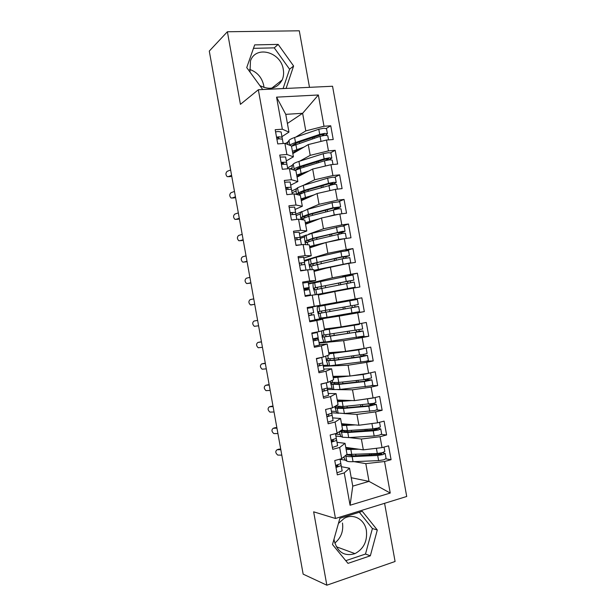 <?xml version="1.0" encoding="UTF-8"?>
<svg xmlns="http://www.w3.org/2000/svg" width="616" height="616" viewBox="0 0 616 616"><rect width="100%" height="100%" fill="white"/><g stroke="black" fill="none" stroke-linecap="round" stroke-linejoin="round"><path stroke-width="0.92" d="M259.829 85.562C269.77 90.483 277.223 88.604 282.19 79.934C283.576 76.731 283.938 73.235 283.283 69.454C280.988 51.921 255.717 45.014 250.473 60.953L250.004 72.087M263.971 87.495L263.71 85.408C261.839 77.316 257.103 71.972 249.503 69.369M338.438 523.4L344.252 518.341C353.376 513.059 364.664 519.365 366.381 530.468C367.506 541.171 363.71 548.894 354.993 553.63C344.536 556.664 337.63 552.398 334.257 540.817L334.026 539.1M334.796 543.066C340.995 537.984 343.559 531.308 342.488 523.038M309.494 87.333L299.291 30.8L227.389 31.755L209.286 51.074L303.149 574.143L326.842 585.2L395.087 561.492L384.584 503.318M406.714 496.481L332.548 86.248L258.335 89.743L335.474 518.48L406.714 496.481M350.073 505.236L344.244 472.911L349.526 468.214L352.752 486.132L350.073 505.236L390.244 493.046L384.546 461.515L391.075 459.675L388.573 445.83L382.036 447.616L380.064 436.705L386.609 434.958L384.107 421.128L377.562 422.815L375.591 411.904L382.143 410.264L379.649 396.442L373.08 398.021L371.109 387.118L377.685 385.577L375.19 371.764L368.607 373.25L366.635 362.354L373.227 360.914L370.732 347.101L364.133 348.487L362.17 337.591L368.776 336.259L366.281 322.453L359.667 323.739L357.696 312.851L364.325 311.611L361.831 297.821L355.201 299.006L353.23 288.126L359.875 286.987L357.38 273.204L350.735 274.282L348.772 263.409L355.424 262.377L352.937 248.595L346.269 249.58L344.305 238.708L350.981 237.776L348.494 224.008L341.811 224.886L339.847 214.022L346.538 213.19L344.051 199.43L337.352 200.208L335.397 189.351L342.096 188.619L339.616 174.859L332.902 175.537L330.938 164.695L337.66 164.056L335.181 150.312L328.451 150.889L326.488 140.048L333.225 139.516L330.746 125.772L326.318 128.413M287.403 123.462L302.618 113.298L285.762 114.345L276.569 97.151L282.344 129.206L275.19 129.714L277.747 143.913L284.885 143.351L286.887 154.462L279.756 155.078L282.32 169.285L289.435 168.607L291.437 179.733L284.33 180.45L286.887 194.664L293.994 193.886L295.996 205.013L288.896 205.836L291.46 220.066L298.544 219.18L300.554 230.315L293.47 231.246L296.034 245.476L303.103 244.49L305.113 255.625L298.052 256.664L300.616 270.909L307.669 269.808L309.671 280.958L302.625 282.097L305.197 296.35L312.227 295.141L314.237 306.298L307.207 307.546L309.779 321.806L316.793 320.497L318.803 331.654L311.796 333.01L314.36 347.278L321.367 345.861L323.377 357.026L316.385 358.489L318.949 372.765L325.933 371.24L327.951 382.413L320.975 383.984L323.546 398.267L330.507 396.635L332.525 407.815L325.564 409.494L328.135 423.785L335.089 422.045L337.098 433.233L330.161 435.019L332.732 449.318L339.662 447.47L341.68 458.658L334.757 460.552L337.329 474.867L344.244 472.911M276.569 97.151L318.349 94.987L324.001 126.257L330.746 125.772M292.831 153.584L308.262 144.583L310.202 155.347L299.653 161.192M287.58 167.891L292.192 165.334M326.488 140.048L308.262 144.583M328.451 150.889L310.202 155.347M285.762 114.345L288.966 132.124L281.951 136.636M278.948 138.569L278.386 138.923M282.344 129.206L288.966 132.124M297.074 177.131L312.674 169.046L314.614 179.81L303.318 185.347M291.745 191.014L296.666 188.604M330.938 164.695L312.674 169.046M332.902 175.537L314.614 179.81M284.885 143.351L291.453 145.954L293.416 156.818L286.317 160.892M283.098 162.739L281.32 163.764M286.887 154.462L293.416 156.818M301.316 200.685L317.086 193.524L319.034 204.296L306.614 209.594M295.911 214.16L301.324 211.85M335.397 189.351L317.086 193.524M337.352 200.208L319.034 204.296M289.435 168.607L295.911 170.655L297.867 181.528L290.69 185.162M291.437 179.733L297.867 181.528M305.567 224.255L321.506 218.01L323.454 228.79L308.731 234.157M300.084 237.314L306.36 235.027M339.847 214.022L321.506 218.01M341.811 224.886L323.454 228.79M293.994 193.886L300.362 195.372L302.325 206.26L295.064 209.448M295.996 205.013L302.325 206.26M309.817 247.84L325.926 242.511L327.874 253.291L304.258 260.483M344.305 238.708L325.926 242.511M346.269 249.58L327.874 253.291M298.544 219.18L304.82 220.112L306.783 230.992L299.438 233.741M300.554 230.315L306.783 230.992M314.068 271.433L330.345 267.028L332.293 277.816L308.431 283.66M348.772 263.409L330.345 267.028M350.735 274.282L332.293 277.816M303.103 244.49L309.278 244.852L311.242 255.748L303.819 258.058M305.113 255.625L311.242 255.748M318.318 295.041L334.773 291.553L336.721 302.348L310.133 307.176M353.23 288.126L334.773 291.553M355.201 299.006L336.721 302.348M307.669 269.808L313.736 269.615L315.7 280.519L308.2 282.382M309.671 280.958L315.7 280.519M314.945 319.843L339.2 316.093L341.149 326.896L324.455 329.067M357.696 312.851L339.2 316.093M359.667 323.739L341.149 326.896M312.227 295.141L318.202 294.394L320.166 305.297L307.238 307.715M314.237 306.298L320.166 305.297M319.127 343.058L343.628 340.656L345.576 351.459L328.713 352.706M362.17 337.591L343.628 340.656M364.133 348.487L345.576 351.459M316.793 320.497L322.668 319.18L309.663 321.175M322.668 319.18L324.64 330.091L318.803 331.654M323.308 366.281L348.063 365.219L350.011 376.037L332.971 376.353M366.635 362.354L348.063 365.219M368.607 373.25L350.011 376.037M321.367 345.861L327.142 343.982L319.427 344.714M327.142 343.982L329.106 354.901L323.377 357.026M327.496 389.512L333.81 389.589M337.791 389.635L352.498 389.805L354.446 400.631L337.237 400.023M371.109 387.118L352.498 389.805M373.08 398.021L354.446 400.631M325.933 371.24L331.616 368.807L323.816 369.084M331.616 368.807L333.579 379.726L327.951 382.413M331.685 412.766L337.414 413.136M343.79 413.552L356.934 414.406L358.889 425.233L341.503 423.7M375.591 411.904L356.934 414.406M377.562 422.815L358.889 425.233M330.507 396.635L336.09 393.632L328.205 393.47M336.09 393.632L338.053 404.566L332.525 407.815M335.874 436.02L341.241 436.652M349.033 437.568L361.376 439.015L363.325 449.849L345.776 447.393M380.064 436.705L361.376 439.015M382.036 447.616L363.325 449.849M335.089 422.045L340.563 418.48L332.601 417.871M340.563 418.48L342.535 429.414L337.098 433.233M340.063 459.297L345.26 460.175M353.992 461.646L365.812 463.64L369.015 481.381L351.243 477.731M384.546 461.515L365.812 463.64M390.244 493.046L369.015 481.381L352.752 486.132M339.662 447.47L345.045 443.343L336.998 442.288M345.045 443.343L347.016 454.285L341.68 458.658M335.474 518.48L313.652 511.819L326.842 585.2M227.389 31.755L240.433 104.343L258.335 89.743M339.878 518.279L332.501 544.521L347.994 563.37L370.339 555.801L377.3 530.006L362.324 511.334L339.878 518.279M262.701 89.497L286.094 88.396L293.609 65.997L278.163 44.398L254.678 44.891L246.731 67.598L262.701 89.497M285.385 143.543L287.872 142.003M295.803 137.083L305.79 130.892L302.618 113.298L318.349 94.987M349.526 468.214L341.395 466.712M337.907 466.066L335.674 465.65M315.831 338.831L315.746 338.361M311.519 314.868L311.203 313.113M310.248 307.808L310.156 307.307M307.022 289.897L306.86 289.004M324.001 126.257L305.79 130.892M391.075 459.675L385.939 458.889M386.609 434.958L381.358 434.419M382.143 410.264L376.653 409.971M377.685 385.577L371.71 385.57M373.227 360.914L366.135 361.261M368.776 336.259L357.919 337.368M361.831 297.821L326.996 304.312M364.325 311.611L329.298 317.078M357.38 273.204L342.519 276.792M352.937 248.595L345.46 250.82M348.494 224.008L342.627 226.087M344.051 199.43L338.877 201.571M339.616 174.859L334.811 177.139M335.181 150.312L330.6 152.76M345.776 560.675L365.488 554.046L372.411 528.528L359.344 512.258M372.411 528.528L377.3 530.006M365.488 554.046L370.339 555.801M283.09 88.535L289.589 69.223L274.274 47.863L253.469 48.341M274.274 47.863L278.163 44.398M289.589 69.223L293.609 65.997M337.745 465.034L337.922 466.173L335.897 466.866M336.967 472.818L342.15 470.886L341.195 465.596L336.005 467.498M340.032 459.113L340.833 463.578L335.643 465.465M280.819 449.734L277.108 449.742C275.183 451.243 275.398 453.022 277.754 455.078L281.789 455.132M278.517 449.28L280.704 449.056M340.833 463.602L341.195 465.596M346.723 454.523L377.323 453.484L382.49 452.652L384.815 451.443L384.022 447.077M346.308 454.862L353.846 455.848L381.781 454.154M345.26 455.725L345.846 456.048C346.839 456.564 348.933 456.756 352.136 456.625L377.685 455.455L382.852 454.623L385.169 453.407L382.105 452.752M385.177 453.453L386.101 458.558L383.783 459.798L378.617 460.629L353.045 461.684C349.842 461.8 347.747 461.592 346.754 461.053L345.206 460.121L343.836 456.895M378.725 453.368L381.72 453.846M355.378 448.733L347.601 448.494L345.861 447.878M343.066 457.519L344.067 457.688M358.851 449.226L346.161 449.549M379.71 447.894L376.068 448.333M333.187 439.701L333.387 440.979L331.346 441.626M332.401 447.47L337.614 445.691L336.659 440.402L331.447 442.149M336.659 440.402L336.298 438.407L331.077 440.124M276.946 428.151L273.258 428.266C271.356 429.775 271.548 431.554 273.843 433.587L277.916 433.548M274.775 427.804L276.846 427.589M333.379 441.017L331.162 440.571M328.644 414.375L328.859 415.808L326.803 416.401M327.843 422.145L333.079 420.512L332.124 415.223L326.88 416.824M332.124 415.223L331.762 413.228L326.519 414.799M325.764 409.447L329.968 408.431M273.08 406.583L269.4 406.799C267.521 408.323 267.698 410.094 269.931 412.112L274.043 411.973M271.04 406.344L272.996 406.129M324.108 389.073L324.324 390.644L322.268 391.183M323.285 396.827L328.544 395.349L327.596 390.059L322.33 391.507M321.005 384.168L326.28 382.79L327.235 388.049L321.96 389.481M269.207 385.015L265.558 385.346C263.694 386.871 263.856 388.642 266.027 390.652L270.178 390.405M267.305 384.9L269.146 384.677M327.235 388.065L327.596 390.059M319.589 363.771L319.796 365.496L317.733 365.989M318.726 371.525L324.016 370.193L323.061 364.918L317.771 366.212M316.416 358.681L318.464 358.058M323.061 364.918L322.699 362.916L317.409 364.187M316.455 358.874L321.706 357.372M265.342 363.471L261.708 363.902C259.875 365.442 260.014 367.205 262.123 369.192L266.312 368.853M263.579 363.471L265.304 363.24M341.233 430.33L347.447 430.599L372.88 428.859L378.039 428.005L380.388 426.927L379.548 422.299M342.958 430.653L344.56 431.593L349.518 431.831L377.346 429.614M339.955 431.231L341.557 432.224L347.794 432.532L373.234 430.83L378.401 429.976L380.742 428.882L376.9 428.274M380.75 428.928L381.666 434.034L379.333 435.15L374.166 435.997L348.702 437.591L342.457 437.229L340.91 436.428L339.216 431.747M373.981 428.759L377.3 429.352M351.782 424.609L343.312 424.686L341.595 424.224M335.52 434.049L339.97 434.557M355.232 424.909L341.849 425.61M376.784 422.915L369.338 423.877M374.351 397.72L361.484 399.645M369.431 404.135L369.993 404.743L373.119 404.935L370.493 405.574L345.191 407.823L338.846 407.299L335.859 407.915L335.574 406.06L343.104 406.522L373.596 403.38L375.96 402.417L375.075 397.543M335.859 407.915L337.268 408.408L343.451 408.447L368.791 406.213L376.314 404.381L372.249 403.673M376.314 404.412L377.238 409.525L374.882 410.518L344.359 413.505L336.867 412.936L334.673 406.552M338.846 407.299L338.592 406.714M348.571 400.423L337.337 400.585M331.393 411.157L335.889 411.434M351.998 400.539L337.537 401.686M367.244 373.45L361.269 374.351M364.949 379.525L365.457 380.395L368.699 380.449L366.066 381.05L340.864 383.83L334.58 383.676L331.593 384.269L331.316 382.421L338.769 382.459L363.994 379.641L371.533 377.931L370.609 372.811L363.063 374.474L351.343 375.837M331.593 384.269L339.116 384.384L364.349 381.612L371.887 379.887L368.33 379.803L367.721 379.063M371.895 379.918L372.819 385.031L370.439 385.901L340.024 389.435L333.88 389.605L332.324 389.089L330.145 381.366M334.58 383.676L334.265 382.798M346.138 376.106L333.079 376.954M327.265 388.273L331.839 388.311M349.549 376.045L333.233 377.777M360.791 349.026L335.289 352.891L328.829 353.338M364.749 348.356L358.627 349.896L328.921 353.877M360.522 354.916L361.061 356.094L363.432 356.225L336.544 359.844L327.335 360.645L327.058 358.797L334.434 358.404L364.703 354.161L367.113 353.453L366.189 348.333M327.335 360.645L334.781 360.329L359.913 357.018L367.467 355.409L363.956 355.548L363.263 354.446M367.467 355.432L368.399 360.553L365.996 361.292L329.591 365.812L328.035 365.45L326.434 360.814L325.733 356.156M330.322 360.067L329.96 358.889M333.402 352.36L332.925 352.39M323.154 365.396L327.835 365.188M312.943 339.393L315.192 339.247L315.269 340.363L313.197 340.802M314.175 346.231L319.488 345.06L318.541 339.778L313.221 340.925M311.881 333.502L313.96 333.079L313.937 332.594M311.896 333.595L317.225 332.494L318.179 337.768L312.859 338.9M261.477 341.926L257.858 342.465C256.048 344.013 256.171 345.776 258.227 347.755L262.447 347.309M259.86 342.057L261.454 341.811M312.913 339.231L318.326 338.669L318.541 339.778M317.225 332.494L317.132 331.978M341.741 326.796L355.933 324.94L324.57 329.737M350.92 325.233L359.336 324.409L324.617 329.999M356.171 330.315L356.656 331.808L359.012 331.724L332.224 335.874L323.077 337.029L322.807 335.181L362.693 328.99L361.769 323.862M323.077 337.029L360.622 331.539L363.047 330.946L359.405 331.262L358.897 329.83M363.047 330.954L363.979 336.082L325.31 342.034L323.747 341.826L322.207 337.329L321.552 330.915M326.064 336.467L325.695 334.989M328.582 328.528L331.3 328.174M319.034 342.535L324.139 342.026M331.339 328.382L338.438 327.25M328.713 329.275L341.056 326.911M308.624 315.4L310.834 315.046L308.67 315.638M309.625 320.959L314.961 319.935L314.014 314.661L308.67 315.654M307.353 308.331L312.705 307.384L313.652 312.651L308.308 313.636M254.015 321.036L257.611 320.389L254.015 321.036C252.229 322.599 252.337 324.363 254.331 326.326L258.581 325.779M308.616 315.369L314.014 314.661M305.089 295.765L307.176 295.418L307.215 296.003M305.074 295.703L310.441 294.825L310.118 295.503M310.441 294.825L309.494 289.559L304.119 290.398M303.957 289.497L306.129 288.919L305.867 288.142L303.773 288.465M303.981 289.62L309.263 288.365L309.132 287.549L303.757 288.38M302.803 283.075L308.185 282.282L309.132 287.549M253.754 298.875L250.173 299.622C248.41 301.201 248.502 302.964 250.435 304.905L254.731 304.335M254.716 304.258L251.135 304.982M300.562 270.616L302.726 270.578M300.531 270.455L305.983 270.07M305.921 269.739L304.974 264.464L299.576 265.157M301.755 264.657L301.347 263.055L299.253 263.332M304.574 264.433L304.612 262.462L299.214 263.14M298.26 257.842L303.665 257.195L304.612 262.462M249.896 277.369L246.338 278.224C244.598 279.81 244.668 281.566 246.546 283.499L249.234 283.298M250.858 282.744L247.293 283.568M249.434 283.275L250.889 282.937M351.975 305.69L352.26 307.538L355.447 307.068L318.819 313.429L318.549 311.58L358.281 304.543L357.349 299.407L317.71 306.614C317.155 307.022 317.101 308.647 317.556 311.504L319.465 318.218L327.019 317.302L359.559 311.627L358.635 306.499L355.009 307.03L354.716 305.197M318.819 313.429L358.635 306.499M321.814 312.889L321.498 311.088M314.922 319.689L329.352 317.363L329.275 316.917M326.657 317.864L326.572 317.379M327.104 304.882L326.988 304.235L324.286 304.72L324.409 305.374M310.287 307.8L310.202 307.346L324.286 304.72M317.456 289.143L317.302 287.472L318.518 287.102L348.025 281.127L350.681 280.68L347.717 281.373L347.701 283.129M315.107 289.743L314.56 289.843L314.299 287.995L315.507 287.634L353.861 280.103L352.937 274.975L313.459 283.029C312.913 283.506 312.874 285.177 313.328 288.042L315.33 294.756M353.861 280.103L350.473 280.911L350.427 282.629M322.391 294.179L322.299 293.686L351.959 287.764L317.502 294.479M314.56 289.843L354.215 282.059L355.147 287.187L316.308 294.633M325.071 293.609L325.002 293.224L355.147 287.187M322.26 293.447L325.002 293.224M322.769 280.827L320.081 281.373M308.5 284.068L320.058 281.243M313.105 265.296L313.051 263.91L318.926 262.139L345.399 256.333L343.343 257.126L343.15 258.597M310.587 266.22L310.056 264.418L311.226 263.894L341.826 256.841L349.457 255.686L348.525 250.558L340.894 251.69L316.208 257.288L309.209 259.444C308.685 260.014 308.647 261.723 309.101 264.595L310.241 269.731M349.457 255.686L346.1 256.71L345.884 258.089M343.666 264.41L314.237 270.74M310.31 266.266L342.18 258.805L349.803 257.634L350.727 262.747L313.867 270.339M347.932 263.571L350.735 262.762M318.095 270.347L319.227 270.039M304.396 261.246L308.939 259.875M317.956 269.577L318.072 270.216L321.521 269.415M296.265 245.445L297.844 245.222M295.988 245.23L301.416 244.721M301.409 244.66L300.462 239.393L295.033 239.932M297.197 239.57L296.835 237.976L294.725 238.207M300.454 239.378L300.1 237.383L294.671 237.915M293.716 232.617L299.145 232.124L300.1 237.383M246.038 255.871L242.496 256.826C240.779 258.427 240.841 260.191 242.665 262.1L245.291 261.962M247.001 261.246L243.459 262.177M245.607 261.931L247.055 261.546M308.793 241.457L308.809 240.363L309.971 239.678L314.622 238.223L340.979 231.885L338.962 232.894L338.685 234.072M345.037 231.246L344.121 226.149L341.595 226.203L311.881 233.302L304.966 235.882C304.45 236.521 304.42 238.284 304.882 241.156L305.536 244.629M306.267 242.673L305.813 240.856L312.789 238.338L342.527 231.354L345.045 231.277L341.734 232.517L341.426 233.541M343.127 238.954L334.28 240.787M306.06 242.704L313.136 240.255L342.881 233.318L345.399 233.225L346.315 238.33M346.223 238.438L338.685 239.431L309.571 246.5M323.169 243.42L309.933 247.193M300.285 238.438L304.604 236.875M291.453 220.012L296.404 219.45M296.858 219.388L295.942 214.33L290.498 214.722M292.631 214.376L292.323 212.92L290.205 213.097M295.942 214.314L295.58 212.328L290.136 212.705M289.181 207.415L294.633 207.068L295.58 212.328M242.18 234.38L238.661 235.443C236.968 237.06 237.014 238.823 238.785 240.717L241.341 240.633M243.143 239.755L239.624 240.787M241.78 240.594L243.22 240.171M304.512 217.625L304.574 216.832L305.705 215.985L310.31 214.322L334.781 207.792L337.46 207.469L334.596 208.678L334.28 209.54M301.986 219.134L301.57 217.309L302.679 216.462L308.47 214.36L332.971 207.815L340.64 206.876L339.716 201.755L332.047 202.672L307.561 209.332L300.724 212.328C300.223 213.051 300.2 214.853 300.662 217.733L300.985 219.542M340.64 206.876L337.368 208.339L337.06 209.001M301.817 219.157L308.816 216.278L338.454 208.801L340.987 208.832L341.88 213.767M341.549 213.814L334.257 214.922L326.957 216.824M316.539 219.95L305.636 223.662M319.719 218.711L305.282 222.676M296.18 215.646L300.339 213.891M292.3 194.071L291.437 189.281L285.963 189.52M288.088 189.189L287.818 187.872L285.685 187.996M291.43 189.266L291.075 187.279L285.601 187.51M284.646 182.221L290.128 182.02L291.075 187.279M238.323 212.905L234.827 214.075C233.156 215.708 233.187 217.463 234.912 219.35L237.406 219.304M287.487 187.788L285.809 188.673M239.285 218.272L235.789 219.411M237.953 219.265L239.385 218.803M300.254 193.786L301.44 192.308L306.006 190.429L330.376 183.383L333.056 183.091L329.93 185.016M336.228 182.459L335.312 177.377L332.748 177.185L327.627 178.186L303.241 185.37L297.513 187.788L296.481 188.789C295.996 189.589 295.98 191.43 296.442 194.317L296.465 194.464M297.282 194.656L297.328 193.77L298.413 192.762L304.15 190.398L328.551 183.329L333.672 182.328L336.236 182.498L332.779 184.454M298.46 194.933L304.497 192.315L334.026 184.292L336.59 184.446L337.429 189.127M335.073 189.428L326.418 191.399M310.941 196.311L302.672 199.168L301.332 200.138M314.068 194.895L300.993 198.86M292.076 192.862L296.103 190.906M287.741 168.769L286.925 164.249L281.427 164.341M283.545 164.01L283.306 162.847L281.173 162.917M286.917 164.233L286.563 162.247L281.065 162.324M280.111 157.041L285.616 156.995L286.563 162.247M234.473 191.437L230.992 192.708C229.352 194.356 229.36 196.119 231.039 197.982L233.464 197.982M283.422 163.425L282.69 164.126M235.435 196.804L231.955 198.052M234.126 197.952L235.551 197.443M296.042 169.939L297.174 168.638L301.701 166.559L325.964 158.974L328.659 158.728L325.679 160.476M331.824 158.081L330.908 153.014L328.32 152.699L323.207 153.707L298.929 161.423C295.888 162.401 293.994 163.302 293.247 164.11L292.246 165.257L292.007 169.423M293.432 169.87L294.148 169.084C294.895 168.291 296.796 167.413 299.83 166.451L324.132 158.851L329.252 157.842L331.832 158.127L328.936 159.867M295.18 170.424L300.177 168.368L324.486 160.807L329.606 159.798L332.186 160.075L332.986 164.503M305.805 172.603L298.406 175.498L297.043 176.623M308.893 171.002L296.704 175.059M329.206 165.103L324.478 166.235M290.221 168.861L291.892 167.945M283.183 143.482L282.421 139.231L279.502 138.808L276.9 139.17M279.01 138.854L278.802 137.83L276.661 137.853M282.413 139.208L282.059 137.229L279.14 136.798L276.538 137.16M275.583 131.878L278.193 131.516L281.112 131.978L282.059 137.229M230.623 169.985L227.165 171.356C225.541 173.027 225.541 174.782 227.173 176.638L229.537 176.661M231.585 175.344L228.12 176.7M230.307 176.646L231.716 176.091M292.169 145.923L292.908 144.983L297.397 142.696L321.567 134.588L324.262 134.38L321.976 135.82M327.427 133.718L326.511 128.667L323.9 128.22L318.788 129.252L294.61 137.491C291.591 138.538 289.713 139.524 288.981 140.44L288.003 141.742L287.672 144.452M289.928 145.345C290.706 144.467 292.569 143.52 295.518 142.519L319.719 134.388L324.832 133.364L327.435 133.772L325.256 135.312M291.514 146.285L320.074 136.344L325.186 135.32L327.789 135.72L328.536 139.886M300.931 148.856L294.148 151.844L293.131 153.068M303.981 147.085L292.415 151.274M279.187 449.064L277.108 449.742M345.846 456.048L346.754 461.053M352.136 456.625L353.045 461.684M377.685 455.455L378.617 460.629M371.232 453.776L371.463 455.032M350.111 448.001L350.281 448.918M351.32 454.716L351.528 455.871M350.874 449.634L351.79 454.693M376.391 448.317L377.323 453.484M355.725 454.508L355.948 455.755M369.423 453.861L369.654 455.116M275.337 427.635L273.258 428.266M336.298 438.384L335.443 433.656M271.494 406.221L269.4 406.799M331.762 413.213L330.861 408.216M267.652 384.815L265.558 385.346M263.817 363.417L261.708 363.902M322.699 362.901L321.752 357.627M377.1 428.366L374.382 429.067M343.158 430.977L340.171 431.6M341.557 432.224L342.457 437.229M347.794 432.532L348.702 437.591M373.234 430.83L374.166 435.997M366.813 429.275L367.059 430.646M345.799 424.077L345.961 424.963M346.985 430.63L347.216 431.908M346.531 425.548L347.447 430.599M371.949 423.685L372.88 428.859M351.359 430.33L351.605 431.685M365.011 429.398L365.257 430.769M372.719 404.081L369.993 404.743M338.9 407.338L335.913 407.954M336.713 405.351L336.921 406.506M337.268 408.408L338.169 413.405M343.451 408.447L344.359 413.505M368.791 406.213L369.723 411.38M362.393 404.789L362.662 406.267M341.495 400.169L341.649 401.024M342.642 406.56L342.896 407.969M342.196 401.47L343.104 406.522M367.506 399.076L368.437 404.242M347.008 406.175L347.27 407.638M360.599 404.951L360.868 406.429M368.33 379.803L365.604 380.426M334.642 383.714L331.654 384.307M332.216 380.38L332.632 382.705M332.979 384.607L333.88 389.605M339.116 384.384L340.024 389.435M364.349 381.612L365.28 386.771M357.973 380.311L358.266 381.912M337.183 376.276L337.337 377.092M338.307 382.505L338.584 384.03M337.853 377.408L338.769 382.459M363.063 374.474L363.994 379.641M341.603 376.191L341.68 376.63M342.65 382.02L342.935 383.599M356.187 380.511L356.479 382.105M363.956 355.548L361.215 356.133M330.384 360.106L327.396 360.683M327.72 355.417L328.351 358.912M328.69 360.822L329.591 365.812M334.781 360.329L335.689 365.38M359.913 357.018L360.845 362.185M353.561 355.856L353.869 357.565M332.886 352.398L333.025 353.176M333.972 358.466L334.272 360.114M333.518 353.353L334.434 358.404M358.627 349.896L359.559 355.055M337.252 352.075L337.352 352.606M338.3 357.888L338.608 359.575M351.782 356.094L352.09 357.796M259.983 342.026L257.858 342.465M359.575 331.3L356.833 331.847M326.134 336.513L323.146 337.067M323.223 330.469L324.062 335.142M324.409 337.044L325.31 342.034M330.445 336.29L331.354 341.333M355.471 332.447L356.402 337.606M348.132 325.764L348.202 326.172M349.149 331.408L349.48 333.225M329.645 334.434L329.96 336.205M329.19 329.314L330.099 334.365M354.185 325.325L355.116 330.484M333.949 333.764L334.272 335.558M346.361 326.033L346.438 326.457M347.378 331.685L347.709 333.502M355.201 307.068L352.444 307.569M321.883 312.928L318.888 313.467M318.888 306.391L319.781 311.38M320.127 313.282L321.021 318.272M326.11 312.258L327.019 317.302M351.043 307.885L351.975 313.043M344.737 306.976L345.091 308.909M325.317 310.418L325.656 312.312M324.855 305.29L325.764 310.333M349.757 300.762L350.689 305.921M329.606 309.656L329.953 311.565M342.973 307.284L343.328 309.217M347.717 281.373L350.473 280.911M314.299 287.995L317.302 287.472M314.607 282.644L315.507 287.634M315.846 289.528L316.747 294.517M321.783 288.242L322.692 293.285M346.608 283.337L347.54 288.488M340.348 282.652L340.687 284.507M321.005 286.525L321.336 288.334M320.528 281.281L321.437 286.325M345.322 276.222L346.254 281.373M325.279 285.655L325.61 287.487M338.592 283.006L338.931 284.854M343.343 257.126L346.1 256.71M310.056 264.418L313.051 263.91M310.333 258.913L311.226 263.894M311.573 265.796L312.266 269.662M317.456 264.241L318.364 269.284M342.18 258.805L343.112 263.956M335.966 258.358L336.282 260.098M316.709 262.655L317.009 264.341M316.208 257.288L317.117 262.324M340.894 251.69L341.826 256.841M320.959 261.685L321.267 263.402M322.214 268.638L322.314 269.2M334.219 258.751L334.534 260.483M313.952 270.786L314.337 270.724M338.962 232.894L341.734 232.517M305.813 240.856L308.809 240.363M306.06 235.189L306.953 240.171M307.299 242.073L307.784 244.768M313.136 240.255L314.045 245.291M337.753 234.28L338.685 239.431M331.585 234.08L331.878 235.705M312.404 238.8L312.689 240.363M313.652 245.715L313.798 246.523M311.881 233.302L312.789 238.338M336.467 227.173L337.399 232.324M316.639 237.73L316.924 239.331M317.887 244.675L317.971 245.137M329.845 234.504L330.137 236.128M334.596 208.678L337.368 208.339M301.57 217.309L304.574 216.832M301.786 211.488L302.679 216.462M303.026 218.357L303.295 219.881M308.816 216.278L309.725 221.313M333.325 209.779L334.257 214.922M327.204 209.817L327.481 211.327M308.108 214.961L308.37 216.401M309.355 221.875L309.509 222.715M307.561 209.332L308.47 214.36M332.047 202.672L332.971 207.815M312.32 213.783L312.589 215.277M325.471 210.279L325.741 211.789M330.222 184.477L333.002 184.176M297.328 193.77L300.331 193.316M297.513 187.788L298.413 192.762M304.497 192.315L305.405 197.351M328.906 185.285L329.837 190.429M322.83 185.562L323.084 186.964M303.819 191.137L304.05 192.446M305.059 198.044L305.22 198.914M303.241 185.37L304.15 190.398M327.627 178.186L328.551 183.329M308.008 189.851L308.254 191.237M321.098 186.063L321.352 187.464M301.224 200.154L301.609 200.092M325.856 160.283L327.065 160.168M294.132 170.093L296.096 169.808M293.247 164.11L294.148 169.084M300.177 168.368L301.085 173.396M324.486 160.807L325.417 165.943M318.457 161.323L318.688 162.609M299.522 167.321L299.738 168.507M300.77 174.228L300.931 175.129M298.929 161.423L299.83 166.451M323.207 153.707L324.132 158.851M303.696 165.935L303.927 167.206M316.732 161.862L316.963 163.148M288.981 140.44L289.866 145.322M295.865 144.429L296.773 149.457M320.074 136.344L320.99 141.418M314.083 137.099L314.299 138.269M295.233 143.52L295.426 144.583M296.481 150.419L296.65 151.359M294.61 137.491L295.518 142.519M318.788 129.252L319.719 134.388M299.384 142.026L299.592 143.189M312.366 137.676L312.582 138.846M271.81 88.134L282.19 79.934M336.313 546.731L354.993 553.63M347.301 454.608L346.377 454.808M376.992 428.336L374.274 429.036M343.112 430.938L340.132 431.57M372.588 404.042L369.87 404.712M368.191 379.772L365.457 380.395M363.794 355.509L361.061 356.094M359.405 331.262L356.656 331.808M355.009 307.03L352.26 307.538"/></g></svg>
